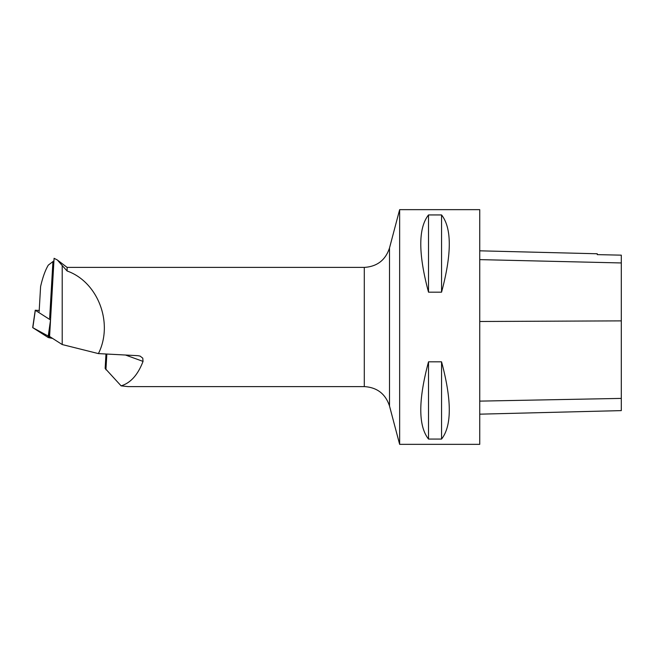 <?xml version="1.0" encoding="UTF-8"?>
<svg xmlns="http://www.w3.org/2000/svg" width="654" height="654" viewBox="0 0 654 654"><rect width="100%" height="100%" fill="white"/><g stroke="black" fill="none" stroke-linecap="round" stroke-linejoin="round"><path stroke-width="0.98" d="M39.207 310.454L35.316 310.274L50.53 319.978M35.316 310.274L32.831 327.703L52.598 338.42L49.066 337.726A2.959 0.531 -176.7 0 1 48.053 337.407L32.831 327.703A2.959 0.531 -176.7 0 1 32.7 327.523L35.251 310.192M53.939 260.84L48.306 265.115C45.24 270.282 42.665 277.451 40.589 286.607L39.15 311.541M364.294 386.604C377.08 387.381 385.484 393.855 389.506 406.011L389.506 247.989C385.484 260.145 377.08 266.611 364.294 267.396L364.294 386.604L127.963 386.604L121.113 385.86C130.612 382.966 137.929 374.816 143.038 361.392L142.776 358.163L140.128 356.111L137.929 355.678L98.411 353.601C113.706 323.223 98.059 281.939 67.109 270.993L67.109 267.396L57.405 260.022L54.086 258.305L49.581 336.491L62.204 344.544L62.204 265.532L57.405 260.022M62.204 265.532L67.109 270.993M98.411 353.601L62.204 344.544M399.643 444.344L399.643 209.656L479.742 209.656L479.742 444.344L399.643 444.344L389.506 406.011M428.517 361.826L441.556 361.826C451.857 400.191 451.857 425.934 441.556 439.063L428.517 439.063C418.208 425.934 418.208 400.191 428.517 361.826L428.517 439.063M428.517 214.937L441.556 214.937C451.857 228.066 451.857 253.809 441.556 292.174L428.517 292.174C418.208 253.809 418.208 228.066 428.517 214.937L428.517 292.174M479.742 414.17L621.3 410.614L621.3 255.158L597.274 254.627L597.274 253.768L479.742 250.817M621.3 255.158L597.274 254.627M441.556 361.826L441.556 439.063M441.556 214.937L441.556 292.174M105.973 354.002L105.147 368.423L121.113 385.86M49.982 329.51L49.066 337.726M48.053 337.407L50.521 320.125M621.3 398.4L479.742 401.123M621.3 320.877L479.742 321.49M621.3 262.949L479.742 259.622M125.478 355.024L143.038 361.392M105.923 369.772L106.831 354.043M52.933 261.486L49.663 318.245M364.294 267.396L67.109 267.396M389.506 247.989L399.643 209.656"/></g></svg>
